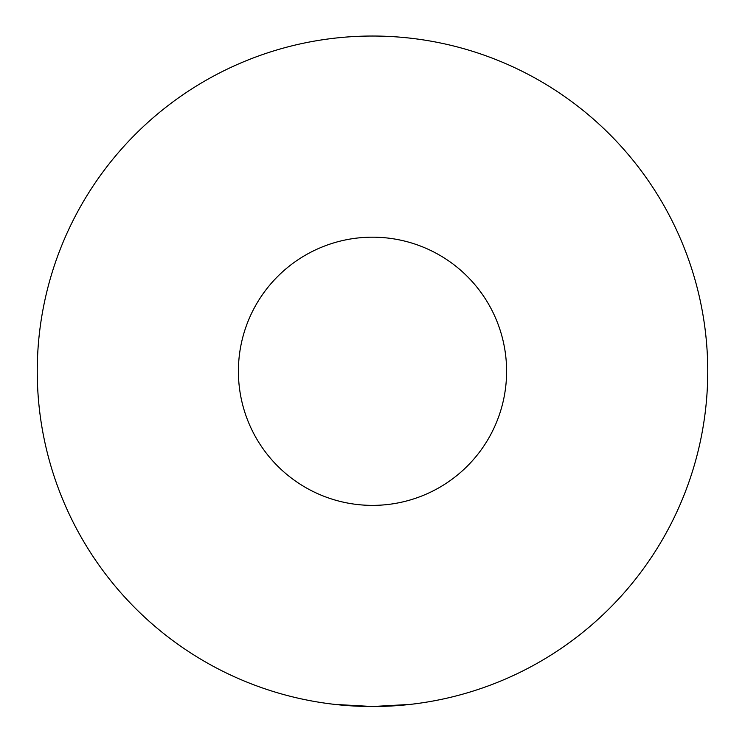 <?xml version="1.0" encoding="UTF-8"?>
<svg xmlns="http://www.w3.org/2000/svg" width="745" height="745" viewBox="0 0 745 745"><rect width="100%" height="100%" fill="white"/><g stroke="black" fill="none" stroke-linecap="round" stroke-linejoin="round"><path stroke-width="1.12" d="M410.048 704.416L372.5 706.53L334.952 704.416M707.75 371.28A335.25 335.25 0 0 1 372.5 706.53A335.25 335.25 0 0 1 37.25 371.28A335.25 335.25 0 0 1 372.5 36.03A335.25 335.25 0 0 1 707.75 371.28M372.5 505.38A134.1 134.1 0 0 1 238.4 371.28A134.1 134.1 0 0 1 372.5 237.18A134.1 134.1 0 0 1 506.6 371.28A134.1 134.1 0 0 1 372.5 505.38"/></g></svg>
